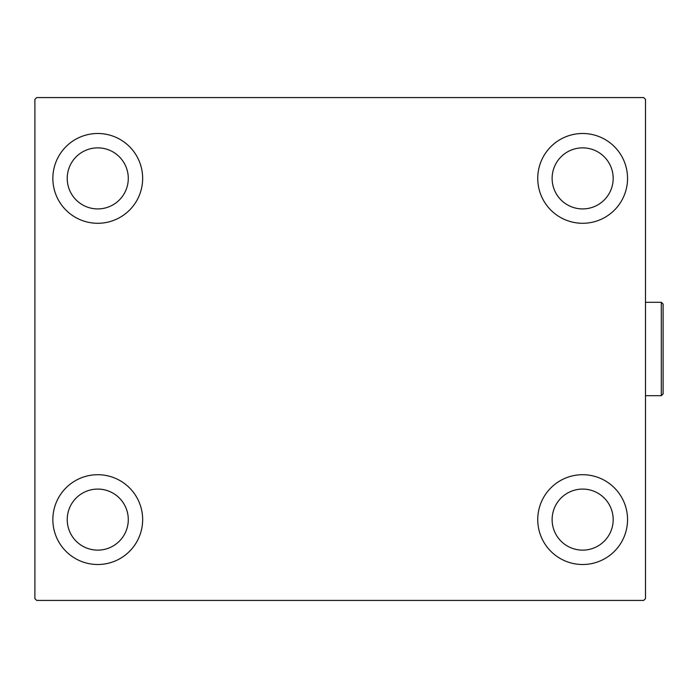 <?xml version="1.0" encoding="UTF-8"?>
<svg xmlns="http://www.w3.org/2000/svg" width="698" height="698" viewBox="0 0 698 698"><rect width="100%" height="100%" fill="white"/><g stroke="black" fill="none" stroke-linecap="round" stroke-linejoin="round"><path stroke-width="1.05" d="M52.856 519.609A44.899 44.899 0 0 1 97.755 474.71A44.899 44.899 0 0 1 142.654 519.609A44.899 44.899 0 0 1 97.755 564.508A44.899 44.899 0 0 1 52.856 519.609M537.748 178.391A44.899 44.899 0 0 1 582.647 133.493A44.899 44.899 0 0 1 627.546 178.391A44.899 44.899 0 0 1 582.647 223.29A44.899 44.899 0 0 1 537.748 178.391M537.748 519.609A44.899 44.899 0 0 1 582.647 474.71A44.899 44.899 0 0 1 627.546 519.609A44.899 44.899 0 0 1 582.647 564.508A44.899 44.899 0 0 1 537.748 519.609M52.856 178.391A44.899 44.899 0 0 1 97.755 133.493A44.899 44.899 0 0 1 142.654 178.391A44.899 44.899 0 0 1 97.755 223.29A44.899 44.899 0 0 1 52.856 178.391M67.226 178.391A30.529 30.529 0 0 1 97.755 147.863A30.529 30.529 0 0 1 128.284 178.391A30.529 30.529 0 0 1 97.755 208.92A30.529 30.529 0 0 1 67.226 178.391M552.118 519.609A30.529 30.529 0 0 1 582.647 489.08A30.529 30.529 0 0 1 613.176 519.609A30.529 30.529 0 0 1 582.647 550.137A30.529 30.529 0 0 1 552.118 519.609M552.118 178.391A30.529 30.529 0 0 1 582.647 147.863A30.529 30.529 0 0 1 613.176 178.391A30.529 30.529 0 0 1 582.647 208.92A30.529 30.529 0 0 1 552.118 178.391M67.226 519.609A30.529 30.529 0 0 1 97.755 489.08A30.529 30.529 0 0 1 128.284 519.609A30.529 30.529 0 0 1 97.755 550.137A30.529 30.529 0 0 1 67.226 519.609M643.704 97.58L36.697 97.58L34.9 99.369L34.9 598.631L36.697 600.42L643.704 600.42L645.502 598.631L645.502 99.369L643.704 97.58M661.303 302.304L663.1 304.101L663.1 393.899L661.303 395.696L661.303 302.304L645.502 302.304M661.303 395.696L645.502 395.696"/></g></svg>
